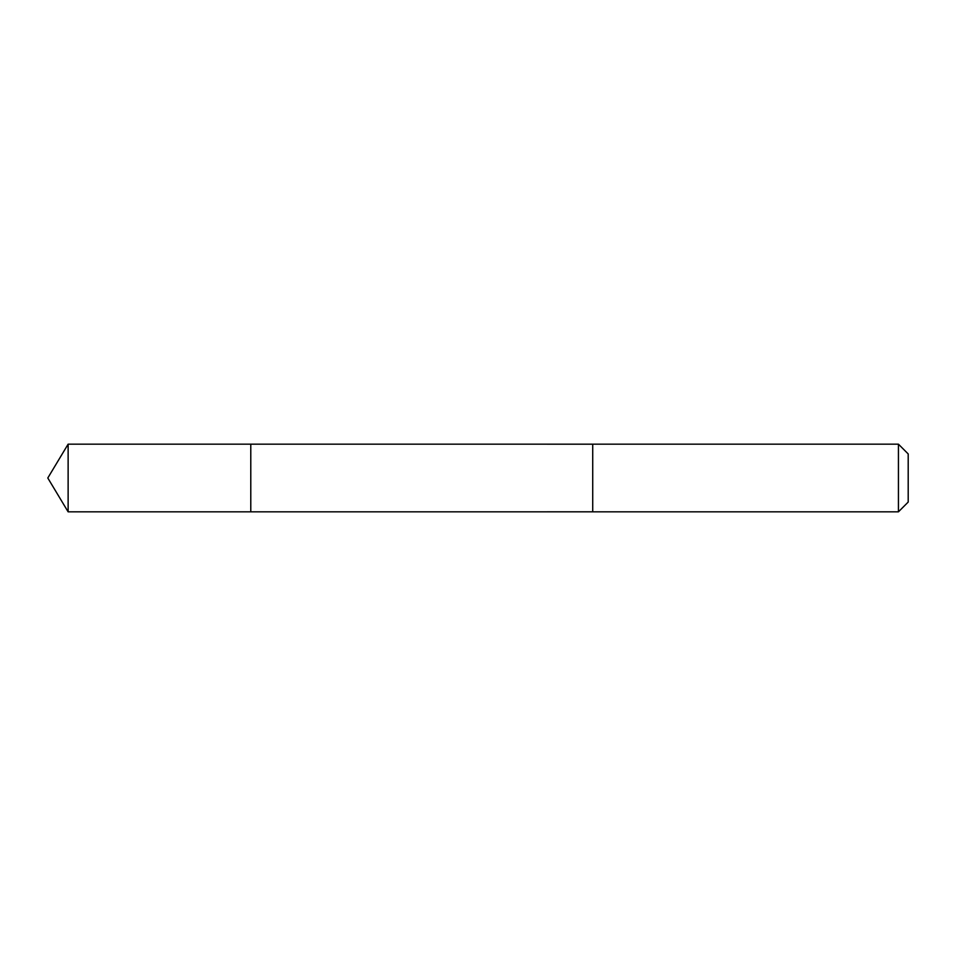 <?xml version="1.0" encoding="UTF-8"?>
<svg xmlns="http://www.w3.org/2000/svg" width="956" height="956" viewBox="0 0 956 956"><rect width="100%" height="100%" fill="white"/><g stroke="black" fill="none" stroke-linecap="round" stroke-linejoin="round"><path stroke-width="1.43" d="M250.783 461.246L250.783 444.17L68.127 444.17L68.127 511.83L250.783 511.83L250.783 444.17L592.72 444.182L592.72 511.819L250.783 511.83L250.783 461.246M592.72 444.17L592.72 511.83L898.437 511.83L898.437 444.17L592.72 444.17M898.437 444.17L908.2 453.933L908.2 502.067L898.437 511.83M250.783 511.83L68.127 511.83L47.8 478L68.127 511.83M47.8 478L68.127 444.17"/></g></svg>
